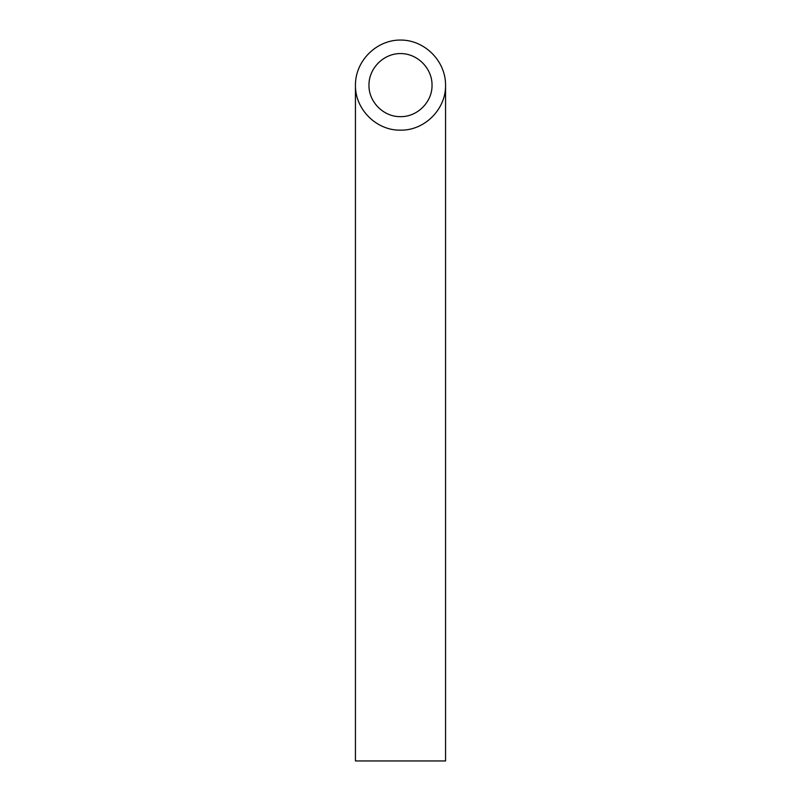 <?xml version="1.0" encoding="UTF-8"?>
<svg xmlns="http://www.w3.org/2000/svg" width="801" height="801" viewBox="0 0 801 801"><rect width="100%" height="100%" fill="white"/><g stroke="black" fill="none" stroke-linecap="round" stroke-linejoin="round"><path stroke-width="1.2" d="M400.5 116.646C417.361 116.996 432.39 101.967 432.039 85.106C432.17 68.235 417.371 53.437 400.5 53.567C383.629 53.437 368.83 68.235 368.961 85.106C368.61 101.967 383.639 116.996 400.5 116.646M445.556 760.95L355.444 760.95L355.444 85.106C354.943 109.186 376.42 130.663 400.5 130.162C424.58 130.663 446.057 109.186 445.556 85.106L445.556 760.95M445.556 85.106C445.736 60.996 424.61 39.87 400.5 40.05C376.39 39.87 355.264 60.996 355.444 85.106"/></g></svg>
